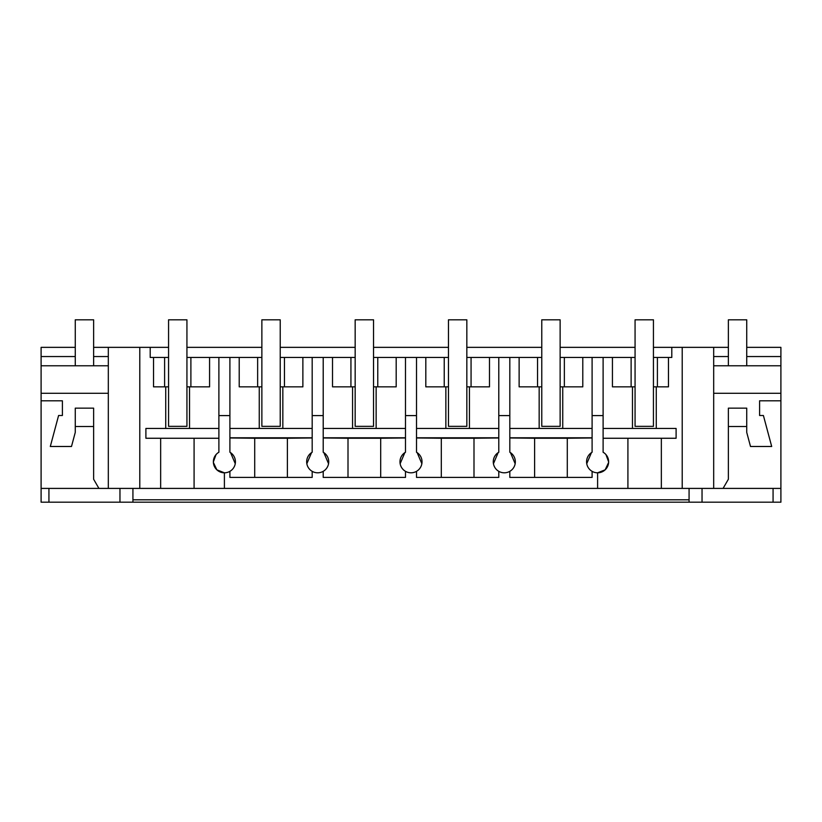 <?xml version="1.0" encoding="UTF-8"?>
<svg xmlns="http://www.w3.org/2000/svg" width="822" height="822" viewBox="0 0 822 822"><rect width="100%" height="100%" fill="white"/><g stroke="black" fill="none" stroke-linecap="round" stroke-linejoin="round"><path stroke-width="1.23" d="M75.264 347.357L41.1 347.357L41.1 502.191L48.93 502.191L48.93 488.412M48.93 502.191L780.9 502.191L780.9 347.357L746.736 347.357M608.599 462.498L605.146 469.835L597.604 472.804L597.604 488.412L780.9 488.412M597.604 488.412L160.65 488.412L160.65 438.26M41.1 488.412L160.65 488.412M41.1 400.807L62.4 400.807L41.1 400.807M75.264 426.515L93.626 426.515L93.626 408.154L75.264 408.154L75.264 432.403L71.493 446.48L50.306 446.48L58.598 415.5L62.4 415.5L62.4 400.807M93.626 426.515L93.626 479.236L98.928 488.412M41.1 393.286L108.319 393.286M41.1 365.78L108.319 365.78M41.1 356.543L75.264 356.543M93.626 356.543L108.319 356.543M93.626 347.357L150.2 347.357L150.2 357.457L153.529 357.457L153.529 386.843L164.606 386.843L153.529 386.843M682.209 488.412L682.209 347.357L653.439 347.357M635.067 347.357L560.131 347.357M541.77 347.357L466.834 347.357M448.463 347.357L373.537 347.357M355.166 347.357L280.23 347.357M261.869 347.357L186.933 347.357M168.561 347.357L150.2 347.357M682.209 347.357L728.374 347.357M773.07 502.191L773.07 488.412M702.039 502.191L702.039 488.412M132.928 488.412L132.928 499.807L689.072 499.807L689.072 502.191M132.928 499.807L132.928 502.191M119.961 502.191L119.961 488.412M759.6 400.807L780.9 400.807L759.6 400.807L759.6 415.5L763.402 415.5L771.694 446.48L750.507 446.48L746.736 432.403L746.736 408.154L728.374 408.154L728.374 479.236L723.072 488.412M713.681 393.286L780.9 393.286M713.681 488.412L713.681 347.357M671.8 347.357L671.8 357.457L668.471 357.457L668.471 386.843L657.405 386.843L668.471 386.843M656.264 428.447L656.264 386.843M603.112 438.26L676.105 438.26L676.105 428.447L603.112 428.447M661.35 488.412L661.35 438.26M627.916 488.412L627.916 438.26M605.968 454.607L608.619 461.861M229.903 471.325L229.903 477.397L312.185 477.397L312.185 471.325M224.406 488.412L224.396 472.804A11.015 11.015 0 0 0 229.903 452.244L229.903 357.457L261.869 357.457M509.815 471.325L509.815 477.397L592.097 477.397L592.097 471.325M416.507 471.325L416.507 477.397L498.79 477.397L498.79 471.325M323.21 471.325L323.21 477.397L405.493 477.397L405.493 471.325M194.084 438.26L194.084 488.412M216.032 454.607L213.381 461.861M213.401 462.498L216.854 469.835L224.396 472.804A11.015 11.015 0 0 1 218.888 452.244L218.888 357.457L229.903 357.457M139.791 488.412L139.791 347.357M218.888 438.26L145.895 438.26L145.895 428.447L218.888 428.447M165.736 428.447L165.736 386.843M108.319 488.412L108.319 347.357M689.072 488.412L689.072 499.807M713.681 356.543L728.374 356.543M746.736 356.543L780.9 356.543M713.681 365.78L780.9 365.78M668.471 357.457L657.405 357.457L657.405 386.843L653.449 386.843L653.439 357.457L657.405 357.457M560.131 357.457L631.121 357.457L631.121 386.843L635.067 386.843L632.467 386.843L632.467 428.447M635.067 407.969L635.067 426.341L653.439 426.341L653.439 319.809L635.067 319.809L635.067 426.341M635.067 357.457L631.121 357.457M168.561 357.457L153.529 357.457M186.933 357.457L218.888 357.457M280.23 357.457L355.166 357.457M373.537 357.457L448.463 357.457M466.834 357.457L541.77 357.457M592.097 357.457L592.097 452.244A11.015 11.015 0 0 0 597.604 472.804A11.015 11.015 0 0 0 603.112 452.244L603.112 357.457M312.185 357.457L312.185 452.244A11.015 11.015 0 0 0 317.703 472.804A11.015 11.015 0 0 0 323.21 452.244L323.21 357.457M311.548 452.634L306.842 463.7M230.55 452.634L235.256 463.68M591.45 452.634L586.744 463.68M498.79 357.457L498.79 452.244A11.015 11.015 0 0 0 504.297 472.804A11.015 11.015 0 0 0 509.815 452.244L509.815 357.457M510.452 452.634L515.158 463.7M498.153 452.634L493.447 463.7M405.493 357.457L405.493 452.244A11.015 11.015 0 0 0 411 472.804A11.015 11.015 0 0 0 416.507 452.244L416.507 357.457M417.155 452.634L421.85 463.68M404.845 452.634L400.15 463.7M323.847 452.634L328.553 463.7M164.606 357.457L164.606 386.843L168.561 386.843M189.533 428.447L189.533 386.843L186.933 386.843L190.889 386.843L190.889 357.457M631.121 386.843L612.431 386.843L612.431 357.457M190.889 386.843L209.579 386.843L209.579 357.457M259.259 428.447L259.259 386.843L261.869 386.843L239.212 386.843L239.212 357.457M257.635 357.457L257.635 386.843M282.84 428.447L282.84 386.843L280.23 386.843L284.463 386.843L284.463 357.457M302.876 357.457L302.876 386.843L284.463 386.843M352.566 428.447L352.566 386.843L355.166 386.843L332.52 386.843L332.52 357.457M350.932 357.457L350.932 386.843M376.137 428.447L376.137 386.843L373.537 386.843L377.771 386.843L377.771 357.457M396.183 357.457L396.183 386.843L377.771 386.843M445.863 428.447L445.863 386.843L448.463 386.843L425.817 386.843L425.817 357.457M444.229 357.457L444.229 386.843M469.434 428.447L469.434 386.843L466.834 386.843L471.068 386.843L471.068 357.457M489.48 357.457L489.48 386.843L471.068 386.843M539.16 428.447L539.16 386.843L541.77 386.843L519.124 386.843L519.124 357.457M537.537 357.457L537.537 386.843M562.741 428.447L562.741 386.843L560.131 386.843L564.365 386.843L564.365 357.457M582.788 357.457L582.788 386.843L564.365 386.843M592.097 415.593L603.112 415.593M312.185 415.593L323.21 415.593M312.185 437.972L287.392 438.249L287.392 477.397M254.707 477.397L254.707 438.249L287.392 438.249M254.707 438.249L229.903 437.972M218.888 415.593L229.903 415.593M592.097 437.972L567.293 438.249L567.293 477.397M534.608 477.397L534.608 438.249L567.293 438.249M534.608 438.249L509.815 437.972M498.79 415.593L509.815 415.593M498.79 437.972L473.996 438.249L473.996 477.397M441.311 477.397L441.311 438.249L473.996 438.249M441.311 438.249L416.507 437.972M405.493 415.593L416.507 415.593M405.493 437.972L380.689 438.249L380.689 477.397M348.004 477.397L348.004 438.249L380.689 438.249M348.004 438.249L323.21 437.972M312.185 437.787L229.903 437.787M312.185 428.447L229.903 428.447M405.493 437.787L323.21 437.787M405.493 428.447L323.21 428.447M498.79 437.787L416.507 437.787M498.79 428.447L416.507 428.447M592.097 437.787L509.815 437.787M592.097 428.447L509.815 428.447M168.561 319.809L186.933 319.809L186.933 426.341L168.561 426.341L168.561 319.809M261.869 319.809L280.23 319.809L280.23 426.341L261.869 426.341L261.869 319.809M355.166 319.809L373.537 319.809L373.537 426.341L355.166 426.341L355.166 319.809M448.463 319.809L466.834 319.809L466.834 426.341L448.463 426.341L448.463 319.809M541.77 319.809L560.131 319.809L560.131 426.341L541.77 426.341L541.77 319.809M93.626 365.78L93.626 319.809L75.264 319.809L75.264 365.78M746.736 365.78L746.736 319.809L728.374 319.809L728.374 365.78M728.374 426.515L746.736 426.515"/></g></svg>
